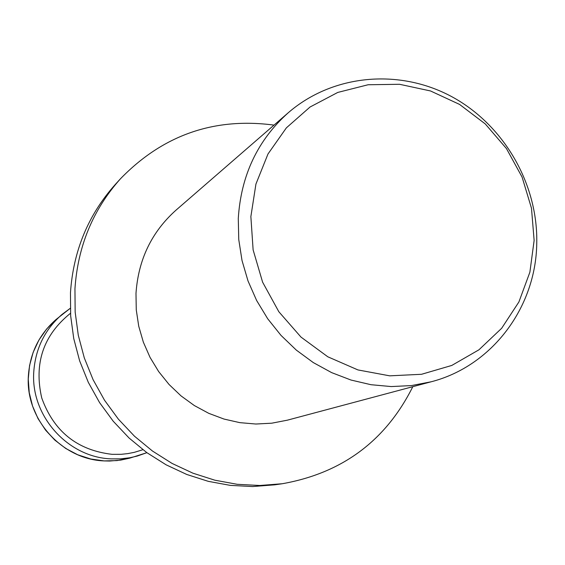 <?xml version="1.0" encoding="UTF-8"?>
<svg xmlns="http://www.w3.org/2000/svg" width="565" height="565" viewBox="0 0 565 565"><rect width="100%" height="100%" fill="white"/><g stroke="black" fill="none" stroke-linecap="round" stroke-linejoin="round"><path stroke-width="0.85" d="M412.81 386.679C385.789 440.742 342.263 473.096 282.246 483.739L259.829 485.49L237.236 484.304L214.834 480.194L192.99 473.209L172.085 463.434L152.465 451.032L134.463 436.194L118.389 419.166L104.518 400.225L93.091 379.687L84.298 357.906L78.288 335.25L75.159 312.099L74.947 288.849C77.786 246.298 92.957 209.608 120.451 178.794C162.918 135.07 214.107 117.174 274.025 125.105M282.246 483.739L274.724 484.827L252.626 486.55L230.351 485.384L208.266 481.338L186.74 474.459L166.138 464.833L146.801 452.622L129.067 438.009L113.233 421.236L99.567 402.584L88.317 382.357L79.658 360.908L73.747 338.59L70.66 315.786L70.463 292.875C73.266 250.952 88.225 214.799 115.338 184.416L120.451 178.794M536.75 243.515C535.903 307.424 492.009 366.191 431.067 381.806L411.405 385.584L391.255 386.566L370.993 384.709L350.999 380.04L331.634 372.618L313.285 362.575L296.3 350.088L281.003 335.384L267.69 318.745L256.623 300.481L248.014 280.946L242.018 260.507L238.755 239.553L238.282 218.493C240.972 175.433 257.64 140.177 288.298 112.718C332.665 74.319 398.869 68.337 451.294 96.417C503.733 124.54 538.155 183.844 536.75 243.515M431.067 381.806L287.38 420.169L271.772 423.192L255.811 424.025L239.793 422.641L224.015 419.061L208.775 413.34L194.353 405.564L181.026 395.888L169.055 384.483L158.652 371.558L150.036 357.363L143.348 342.157L138.736 326.231L136.264 309.881L135.988 293.426C138.291 259.745 151.618 232.003 175.969 210.187L288.298 112.718M534.13 240.429L529.885 272.182L518.903 301.957L501.664 328.272L478.936 349.813L451.795 365.435L421.554 374.284L389.723 375.838L357.928 369.927L327.806 356.79L300.968 337.065L278.842 311.746L262.605 282.161L253.12 249.871L250.867 216.593L255.931 184.063L267.994 153.977L286.363 127.867L310.044 107.018L337.764 92.434L368.112 84.75L399.547 84.284L430.523 90.965L459.557 104.412L485.271 123.933L506.445 148.56L522.095 177.106L531.481 208.224L534.13 240.429M56.076 319.479L46.605 329.042L38.879 340.116L33.144 352.391L29.564 365.506L28.25 379.087L29.253 392.732L32.544 406.037L38.025 418.616L45.539 430.099L54.862 440.142L65.724 448.455L77.793 454.804L90.725 458.992L104.13 460.92L109.667 461.04L120.677 460.115L129.66 458.173L117.047 460.595L104.165 460.913C61.5 459.458 25.015 418.439 28.405 375.4C30.1 352.821 39.324 334.183 56.076 319.479L70.279 308.299M129.66 458.173L146.886 452.685L137.175 456.082L129.872 457.749L120.557 458.858L111.15 458.872C67.609 457.382 30.348 415.473 33.794 371.516C35.524 348.464 44.932 329.437 62.023 314.437L70.279 308.292M142.896 449.712L134.35 452.332L127.761 453.617L121.072 454.324L112.089 454.338C77.236 450.241 53.781 431.448 41.732 397.944C33.808 363.309 43.399 335.08 70.498 313.264"/></g></svg>
